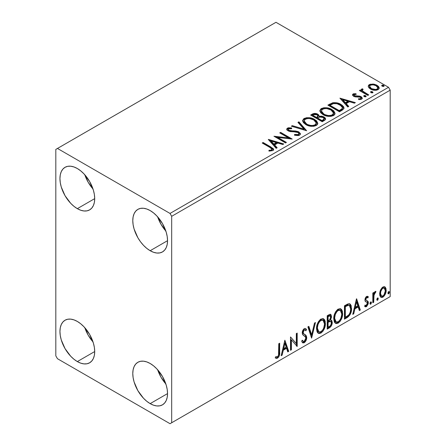 <?xml version="1.0" encoding="UTF-8"?>
<svg xmlns="http://www.w3.org/2000/svg" width="446" height="446" viewBox="0 0 446 446"><rect width="100%" height="100%" fill="white"/><g stroke="black" fill="none" stroke-linecap="round" stroke-linejoin="round"><path stroke-width="0.67" d="M157.655 369.773A24.58 14.194 -120 0 0 165.851 383.967L161.051 377.277L157.655 369.773M150.163 403.63A24.58 14.194 60 0 1 134.107 381.971A24.58 14.194 60 0 1 137.875 362.275A24.58 14.194 60 0 1 150.163 363.49L153.558 365.832L156.814 368.859L162.455 376.463L166.224 385.149L167.211 389.486L167.545 393.595L150.163 403.63L146.773 401.288L143.512 398.261L137.875 390.657L134.107 381.971L133.12 377.634L132.785 373.525L133.12 369.801L134.107 366.606L135.712 364.064L137.875 362.275L140.507 361.299L143.512 361.176L146.773 361.918L150.163 363.49A24.58 14.194 60 0 1 166.224 385.149A24.58 14.194 60 0 1 162.455 404.845L159.819 405.821L156.814 405.944L153.558 405.202L150.163 403.63L167.545 393.595L167.211 397.319L166.224 400.514L164.619 403.056L162.455 404.845A24.58 14.194 60 0 1 150.163 403.63M84.818 174.81A24.58 14.194 -120 0 0 93.013 188.998L88.213 182.308L84.818 174.81M77.331 208.661A24.58 14.194 60 0 1 61.269 187.002A24.58 14.194 60 0 1 65.038 167.306A24.58 14.194 60 0 1 77.331 168.521L80.72 170.868L83.982 173.89L89.618 181.5L93.387 190.186L94.379 194.517L94.708 198.626L77.331 208.661L73.936 206.32L70.68 203.298L65.038 195.688L61.269 187.002L60.282 182.665L59.948 178.556L60.282 174.838L61.269 171.643L62.875 169.101L65.038 167.306L67.675 166.33L70.68 166.213L73.936 166.949L77.331 168.521A24.58 14.194 60 0 1 93.387 190.186A24.58 14.194 60 0 1 89.618 209.882L86.987 210.858L83.982 210.975L80.72 210.233L77.331 208.661L94.708 198.626L94.379 202.35L93.387 205.545L91.781 208.087L89.618 209.882A24.58 14.194 60 0 1 77.331 208.661M157.655 216.856A24.58 14.194 -120 0 0 165.851 231.05L161.051 224.36L157.655 216.856M150.163 250.713A24.58 14.194 60 0 1 134.107 229.054A24.58 14.194 60 0 1 137.875 209.358A24.58 14.194 60 0 1 150.163 210.573L153.558 212.92L156.814 215.942L162.455 223.546L166.224 232.238L167.211 236.57L167.545 240.678L150.163 250.713L146.773 248.372L143.512 245.345L140.507 241.76L137.875 237.74L134.107 229.054L133.12 224.717L132.785 220.608L133.12 216.884L134.107 213.695L135.712 211.153L137.875 209.358L140.507 208.382L143.512 208.26L146.773 209.001L150.163 210.573A24.58 14.194 60 0 1 166.224 232.238A24.58 14.194 60 0 1 162.455 251.934L159.819 252.91L156.814 253.027L153.558 252.285L150.163 250.713L167.545 240.678L167.211 244.402L166.224 247.597L164.619 250.139L162.455 251.934A24.58 14.194 60 0 1 150.163 250.713M84.818 327.721A24.58 14.194 -120 0 0 93.013 341.915L88.213 335.225L84.818 327.721M77.331 361.578A24.58 14.194 60 0 1 61.269 339.919A24.58 14.194 60 0 1 65.038 320.222A24.58 14.194 60 0 1 77.331 321.438L80.72 323.779L83.982 326.807L89.618 334.411L93.387 343.097L94.379 347.434L94.708 351.543L77.331 361.578L73.936 359.236L70.68 356.209L65.038 348.605L61.269 339.919L60.282 335.582L59.948 331.473L60.282 327.749L61.269 324.56L62.875 322.012L65.038 320.222L67.675 319.247L70.68 319.124L73.936 319.866L77.331 321.438A24.58 14.194 60 0 1 93.387 343.097A24.58 14.194 60 0 1 89.618 362.799L86.987 363.774L83.982 363.891L80.72 363.15L77.331 361.578L94.708 351.543L94.379 355.267L93.387 358.461L91.781 361.004L89.618 362.799A24.58 14.194 60 0 1 77.331 361.578M55.811 149.41L55.811 355.847L57.467 358.712L170.026 423.7L390.189 296.59L171.682 422.747L171.682 216.31L390.189 90.153L390.189 296.59L390.189 90.153L388.533 87.288L170.026 213.439L57.467 148.451L275.974 22.3L388.533 87.288L275.974 22.3L55.811 149.41L55.811 355.847L57.467 358.712L170.026 423.7L171.682 422.747L171.682 216.31L170.026 213.439L57.467 148.451L55.811 149.41M380.51 290.028L379.691 293.055L379.83 295.614L380.795 297.209L382.166 297.46L383.66 296.596L385.383 293.998L386.136 291.121L385.98 288.523L385.099 287.034L383.627 286.717L382.194 287.542L380.51 290.028L379.641 293.998L380.973 297.326L382.913 297.142C385.115 295.291 386.203 292.983 386.18 290.223L385.316 287.246L384.848 286.856L382.913 287.018L380.51 290.028M372.811 302.801L373.698 302.288L374.082 294.438L374.857 292.927L375.504 292.671L375.928 291.389L374.724 291.901L373.698 293.947L373.698 292.509L372.811 293.028L372.811 302.801L373.698 302.288L373.837 295.564L375.928 291.389L375.253 291.444L373.698 293.947L373.698 292.509L372.811 293.028L372.811 302.801M367.064 297.46L366.027 297.209L367.827 297.956L368.351 296.819L367.526 296.278L368.351 296.819L366.634 296.417L365.887 297.081L365.129 298.597L364.951 300.342L365.43 301.574L367.248 302.477L367.392 303.877L366.372 305.488L365.151 305.164L364.638 306.369L365.653 306.887L366.684 306.497L368.245 303.765L368.062 301.379L366.222 300.353L365.826 299.4L366.495 297.733L367.052 297.488L367.827 297.956L368.351 296.819L367.621 296.311L366.634 296.417L364.934 299.963L365.224 301.306L367.248 302.477L367.459 303.286L366.372 305.488L365.151 305.164L364.638 306.369L365.029 306.725M347.127 317.63L349.954 314.909L351.448 310.377L351.18 305.655L350.205 304.1L349.302 303.698L347.59 304.066L344.435 305.805L344.435 319.185L347.127 317.63L346.464 317.245L344.435 318.422L346.464 317.245L347.127 317.63C350.222 315.361 351.699 312.334 351.565 308.548L349.948 303.921L348.945 303.681L344.435 305.805L344.435 319.185L347.127 317.63M327.202 329.131L329.817 327.609L331.077 326.299L331.88 324.643L332.253 322.419L331.813 320.618L330.425 320.055L331.45 317.418L331.155 314.909L329.945 314.335L327.202 315.751L327.202 329.131L329.516 327.799C331.328 326.427 332.242 324.638 332.253 322.419L331.406 320.228L330.425 320.055L331.512 316.582L330.709 314.43L328.841 314.809L327.202 315.751L327.202 329.131M311.603 338.14L315.467 322.53L314.497 323.088L311.676 334.868L308.861 326.344L307.891 326.901L311.603 338.14L315.467 322.53L314.497 323.088L311.676 334.868L308.861 326.344L307.891 326.901L311.603 338.14M291.4 349.803L291.4 339.852L297.192 346.458L297.192 333.078L296.3 333.591L296.3 343.571L290.508 336.936L290.508 350.316L291.4 349.803L290.508 349.553L291.4 349.803L291.4 339.852L297.192 346.458L297.192 333.078L296.3 333.591L296.3 343.571L290.508 336.936L290.508 350.316L291.4 349.803M275.355 357.865L277.546 358.149L276.882 357.764L278.627 355.451L279.001 351.855C279.358 354.074 278.65 356.047 276.882 357.764L277.546 358.149C279.313 356.426 280.021 354.458 279.664 352.234L279.001 351.855L279.001 343.582L279.001 351.855L279.664 352.234L279.664 343.197L278.772 343.715L278.516 355.39L277.384 356.856L275.806 356.577L275.355 357.865L276.308 358.372L277.546 358.149L278.739 356.973L279.436 355.334L279.664 343.197L278.772 343.715L278.772 352.613C279.04 354.096 278.627 355.484 277.535 356.778L275.806 356.577L275.355 357.865L275.801 358.171M284.866 340.198L281.147 355.724L282.117 355.161L283.31 350.188L286.566 348.309L287.754 351.911L288.724 351.348L284.866 340.198L281.147 355.724L282.117 355.161L283.31 350.188L286.566 348.309L287.754 351.911L288.724 351.348L284.866 340.198M305.109 329.945L303.642 329.622L305.109 329.945L305.856 330.82L306.553 329.6L305.627 328.54L304.317 328.624C302.918 329.778 302.226 331.216 302.243 332.945L302.7 334.717L305.516 337.042L305.811 338.185L304.189 341.391L303.274 341.424L302.377 340.209L301.652 341.307L302.75 342.835L304.529 342.55L306.079 340.449L306.664 337.092L305.833 335.292L303.447 333.53L303.202 331.735L304.306 330.001L305.07 329.923L305.856 330.82L306.553 329.6L305.694 328.585L304.702 328.451L303.782 329.025L302.739 330.581L302.271 332.382L302.505 334.349L305.371 336.83L305.811 338.185L305.398 339.958L304.367 341.274L303.531 341.524L302.377 340.209L301.652 341.307L302.923 342.918L304.256 342.723L303.592 342.344L302.438 342.589M316.504 328.68L317.095 331.852L317.781 332.844L319.007 333.536L320.975 333.073L322.943 331.244L324.699 327.777L325.363 324.705L325.173 321.204L324.348 319.459L322.898 318.555L320.39 319.392L318.483 321.594L317.022 325.006L316.504 328.68L318.338 333.285L320.975 333.073C323.997 330.458 325.474 327.258 325.418 323.467L323.59 318.806L320.908 319.046C317.909 321.689 316.443 324.9 316.504 328.68M333.736 318.728L334.327 321.9L335.013 322.893L336.239 323.584L338.207 323.121L340.175 321.293L341.931 317.831L342.595 314.753L342.405 311.252L341.58 309.513L340.131 308.61L337.622 309.44L335.715 311.648L334.255 315.06L333.736 318.728L335.57 323.333L338.207 323.121C341.229 320.507 342.706 317.307 342.651 313.521L340.828 308.861L338.14 309.095C335.141 311.737 333.675 314.948 333.736 318.728M356.465 298.859L352.753 314.38L353.723 313.822L354.916 308.844L358.171 306.965L359.359 310.567L360.329 310.009L356.616 298.77L352.753 314.38L353.723 313.822L354.916 308.844L358.171 306.965L359.359 310.567L360.329 310.009L356.465 298.859M369.985 303.492L370.409 304.256L371.05 303.882L371.289 301.998L370.565 302.07L370.029 303.079L370.732 304.178L371.473 302.633L370.732 301.948L369.985 303.492M376.82 299.545L377.244 300.309L377.885 299.941L378.124 298.056L377.394 298.123L376.864 299.132L377.561 300.23L378.308 298.686L377.561 298L376.82 299.545M387.964 293.111L388.382 293.875L389.023 293.507L389.263 291.623L388.538 291.69L388.003 292.704L388.706 293.797L389.447 292.253L388.706 291.567L387.964 293.111M368.329 86.803L369.098 88.013L371.267 89.445L374.138 90.237L376.257 90.259L378.097 89.663L379.128 88.603L379.078 87.377L378.308 86.234L376.591 85.041L374.211 84.199L370.141 84.244L368.708 85.075L368.223 86.212L368.329 86.803L370.464 89.033C372.845 90.438 375.393 90.644 378.097 89.663L379.223 88.079L377.004 85.264L373.124 84.021L369.333 84.601L368.223 86.201L368.329 86.803M367.844 95.411L368.736 94.898L362.687 91.079L362.263 90.153L363.111 89.568L362.637 88.804L361.277 89.412L361.511 90.728L360.268 90.008L359.376 90.521L367.844 95.411L368.736 94.898L363.122 91.497L362.258 90.22L363.111 89.568L362.637 88.804L361.667 89.027L361.182 89.791L361.511 90.728L360.268 90.008L359.376 90.521L367.844 95.411M353.048 94.006L352.496 95.176L353.929 96.448L355.713 96.927L359.22 96.854L360.652 97.512L360.892 98.081L360.513 98.611L358.4 98.806L358.673 99.553L361.009 99.425L362.247 98.555L361.829 97.211L360.346 96.308L354.425 95.728L353.979 94.697L356.181 94.429L355.975 93.705L353.695 93.766L353.048 94.006L353.048 94.769L354.57 94.424L353.048 94.769L353.048 94.006L352.44 94.864L353.572 96.264L355.167 96.854L360.24 97.2L360.898 98.07L360.513 98.611L358.4 98.806L358.673 99.553L361.656 99.157L362.319 98.22L361.087 96.659L359.487 96.068L354.425 95.728L354.146 94.569L356.181 94.429L355.975 93.705L353.048 94.006M342.16 110.24L343.989 108.478L343.688 106.839L341.92 105.033L338.464 103.271L336.173 102.703L333.084 102.691L327.882 105.105L339.467 111.795L342.16 110.24L344.05 108.01L340.95 104.414C338.709 102.965 335.994 102.407 332.811 102.742L327.882 105.105L339.467 111.795L342.16 110.24M315.077 114.154L312.289 114.873C314.14 113.903 315.985 113.942 317.831 114.99L317.831 114.221C315.985 113.178 314.14 113.139 312.289 114.109L312.289 114.873L311.308 115.436L312.289 114.873L312.289 114.109L310.65 115.051L322.235 121.741L324.839 120.225L325.558 119.35L325.368 118.145L323.997 116.93L321.772 116.155L319.208 116.272L318.466 114.661L315.846 113.49L313.538 113.552L310.65 115.051L322.235 121.741L324.554 120.403L325.619 118.982L323.997 116.93L319.208 116.272L319.241 115.971M306.636 130.75L298.915 121.83L297.945 122.388L303.916 129.089L292.308 125.644L291.338 126.201L306.636 130.75L298.915 121.83L297.945 122.388L303.916 129.089L292.308 125.644L291.338 126.201L306.636 130.75M286.432 142.413L277.813 137.435L292.225 139.068L280.64 132.378L279.748 132.891L288.389 137.881L273.955 136.236L285.54 142.926L286.432 142.413L277.813 137.435L292.225 139.068L280.64 132.378L279.748 132.891L288.389 137.881L273.955 136.236L285.54 142.926L286.432 142.413M269.93 147.464L271.614 148.551L272.054 149.438L271.33 150.051L268.91 150.302L269.351 151.077L272.874 150.586L273.654 149.65L273.27 148.635L263.112 142.497L262.22 143.015L269.93 147.464L272.066 149.31L270.928 150.146L268.91 150.302L269.351 151.077L272.874 150.586L273.666 149.516L270.934 147.018L263.112 142.497L262.22 143.015L269.93 147.464M268.308 139.498L276.185 148.328L277.156 147.771L274.63 144.939L277.886 143.06L282.792 144.515L283.762 143.958L268.459 139.408L276.185 148.328L277.156 147.771L274.63 144.939L277.886 143.06L282.792 144.515L283.762 143.958L268.308 139.498M299.584 135.16L300.342 134.391L300.353 133.499L298.318 131.648L295.514 130.99L290.14 130.75L288.49 129.97L288.517 128.866L291.678 128.749L291.662 127.935L288.4 127.762L286.823 128.76L287.28 130.243L289.125 131.314L296.155 131.893L297.989 132.445L298.904 133.449L298.497 134.408L297.46 134.77L294.589 134.447L294.449 135.205L298.424 135.567L299.584 135.16L300.426 133.956L298.898 131.938L288.941 130.31L288.211 129.39L288.64 128.788L291.678 128.749L291.662 127.935L287.464 128.097L286.733 129.178L288.099 130.851L290.318 131.603L296.557 131.955L297.989 132.445L298.932 133.649L298.335 134.514L294.589 134.447L294.449 135.205L299.584 135.16M305.8 124.601L309.429 126.017L313.755 126.307L316.794 125.187L317.68 124.027L317.775 123.18L316.482 120.76L313.549 118.853L309.574 117.733L306.625 117.694L303.804 118.669L302.628 120.492L303.397 122.617L305.8 124.601C309.056 126.53 312.557 126.831 316.309 125.51L317.781 123.369L314.653 119.422C311.369 117.46 307.835 117.159 304.055 118.513L302.617 120.671L305.8 124.601M323.032 114.655L326.662 116.071L330.988 116.361L334.026 115.235L334.913 114.076L335.007 113.228L333.714 110.809L330.781 108.902L326.807 107.781L323.857 107.748L321.036 108.724L319.86 110.541L320.629 112.671L323.032 114.655C326.288 116.579 329.789 116.885 333.541 115.559L335.018 113.423L331.885 109.476C328.602 107.514 325.073 107.207 321.287 108.568L319.849 110.719L323.032 114.655M339.913 98.153L347.785 106.99L348.761 106.432L346.235 103.6L349.491 101.721L354.392 103.177L355.362 102.613L339.913 98.153L347.785 106.99L348.761 106.432L346.235 103.6L349.491 101.721L354.392 103.177L355.362 102.613L339.913 98.153M363.936 96.375L363.981 95.583L364.382 96.659L365.497 96.832L366.138 96.459L365.687 95.712L364.393 95.45L363.746 95.823L364.204 96.57L365.91 96.698L366.166 96.336M370.771 92.434L370.816 91.636L371.217 92.712L372.332 92.885L372.973 92.517L372.522 91.764L371.228 91.502L370.581 91.876L371.039 92.623L372.745 92.751L373.001 92.394M381.91 86L381.954 85.203L382.356 86.284L383.476 86.452L384.118 86.084L383.666 85.337L382.367 85.075L381.726 85.442L382.177 86.189L383.889 86.318L384.14 85.961M271.486 148.105L262.884 143.395L263.112 142.497L263.112 143.261L270.934 147.782L270.934 147.018L270.934 147.782L273.588 149.884M272.06 149.995L271.33 150.815L268.91 151.066L270.928 150.91L270.928 150.146L270.928 150.91L271.675 150.67L272.066 149.31M273.649 150.112L272.601 148.83M269.077 140.362L282.887 144.459L269.077 140.362M274.63 145.703L274.63 144.939L274.63 145.703L276.704 148.033L274.63 145.703M271.179 141.834L273.822 144.799L276.314 143.356L276.314 142.592L276.314 143.356L273.822 144.799L273.822 144.036L273.822 144.799L271.179 141.834L271.179 141.07L276.314 142.592L273.822 144.036L271.179 141.07L271.179 141.834M275.349 137.039L288.389 138.645L288.389 137.881L288.389 138.645L275.349 137.039M280.411 133.276L280.64 132.378L280.64 133.142L290.853 139.041L280.411 133.276M277.813 138.199L277.813 137.435L277.813 138.199L285.769 142.792L277.813 138.199M298.926 134.502L298.497 135.171L297.46 135.534L294.583 135.238L294.589 134.447L294.589 135.21L298.335 135.277L298.932 133.649M286.806 129.557L287.464 128.861L287.464 128.097L287.464 128.861L291.662 128.699L291.662 127.935L291.662 128.743L289.487 128.442M288.211 129.39L288.211 130.154L288.941 131.074L288.941 130.31L288.941 131.074L290.976 131.626L290.976 130.862L290.976 131.626L293.228 131.659L293.228 130.895L293.228 131.659L298.898 132.702L298.898 131.938L298.898 132.702L300.37 134.313M300.353 134.263L299.411 133.042L297.672 132.172M296.991 131.988L289.872 131.453L288.49 130.739L288.267 129.914M289.499 128.442L287.464 128.861L286.733 129.909M287.062 129.167L286.823 129.524M292.208 126.463L292.308 125.644L292.308 126.408L303.916 129.853L303.916 129.089L303.916 129.853L292.208 126.463M298.391 122.895L298.915 122.594L298.915 121.83L298.915 122.594L306.017 130.566L298.915 122.594L298.391 122.895M302.65 121.067L304.055 119.283L304.055 118.513L304.055 119.283C307.835 117.922 311.369 118.223 314.653 120.191L314.653 119.422L314.653 120.191L317.753 123.743M305.248 118.759L303.191 119.968L302.628 121.256M317.775 123.943L317.134 122.288L315.16 120.498L312.328 119.127L309.557 118.491M308.13 118.391L306.04 118.558M316.142 123.046L316.259 123.419M316.292 123.921L315.294 125.477L313.042 126.235L309.58 125.989L307.11 125.081M315.796 125.053L315.478 125.343M304.139 120.927L304.139 121.691L306.686 124.852L306.686 124.083L304.139 120.927L305.287 119.177C308.331 118.129 311.152 118.385 313.761 119.935L316.298 123.024L315.088 124.841C312.077 125.884 309.279 125.633 306.686 124.083L306.686 124.852L305.215 123.776L304.144 121.557M306.686 124.852C309.279 126.396 312.077 126.647 315.088 125.605L315.088 124.841L315.088 125.605L316.298 123.787L316.298 123.024M319.208 116.272L319.208 117.036L319.208 116.272L317.831 114.221L317.831 114.99L319.208 116.462L318.165 115.196L315.835 114.254M319.838 116.919L323.997 117.694L323.997 116.93L323.997 117.694L325.558 119.35M325.569 119.389L325.022 118.469L323.512 117.437L320.462 116.852M325.368 118.915L325.022 118.469M324.114 119.489L323.757 120.164L321.94 121.306L317.63 118.82L317.63 118.056L319.637 117.053L323.105 117.443L324.114 118.731L322.96 119.952L322.96 120.715L324.114 119.495L324.114 118.731L323.757 119.4L321.94 120.543L321.94 121.306L322.96 120.715L322.96 119.952L321.94 120.543L317.63 118.056L317.63 118.82L321.94 121.306L321.94 120.543L317.63 118.056L319.637 117.053L321.477 116.913L323.317 117.577L324.114 118.725M323.757 120.164L323.383 120.453M317.892 117.042L316.443 118.134L312.73 115.988L312.73 115.224L313.649 114.689L316.955 114.75L317.959 115.988L316.9 117.108L316.9 117.872L317.959 116.757L317.959 115.988M316.9 117.108L316.443 117.37L316.443 118.134L316.9 117.872L316.9 117.108L316.443 117.37L312.73 115.224L312.73 115.988L316.443 118.134L316.443 117.37L312.73 115.224L314.848 114.271L316.604 114.566L317.959 115.943L316.9 117.108M319.888 111.115L321.287 109.331L321.287 108.568L321.287 109.331C325.073 107.971 328.602 108.278 331.885 110.24L331.885 109.476L331.885 110.24L334.985 113.797M322.48 108.807L320.423 110.017L319.86 111.305M335.007 113.992L334.366 112.336L332.393 110.552L329.561 109.175L326.79 108.545M325.363 108.439L323.272 108.607M333.374 113.094L333.491 113.468M333.524 113.97L333.028 115.107L331.384 116.06L326.812 116.044L323.121 114.388L321.906 113.217L321.376 111.611M333.028 115.107L332.71 115.397M321.371 110.976L321.371 111.74L323.919 114.901L323.919 114.137L323.919 114.901C326.511 116.445 329.31 116.696 332.32 115.653L332.32 114.89C329.31 115.932 326.511 115.681 323.919 114.137L321.371 110.976L322.519 109.231C325.563 108.183 328.384 108.434 330.993 109.989L333.53 113.078L332.32 114.89L332.32 115.653L333.53 113.841L333.53 113.078M343.688 107.603L340.95 105.178L336.173 103.466L332.582 103.556L328.546 105.485L329.639 104.855L329.639 104.091L329.639 104.855L332.811 103.505L332.811 102.742L332.811 103.505C335.994 103.171 338.709 103.728 340.95 105.178L340.95 104.414L340.95 105.178L344.011 108.395M342.472 108.417L342.037 109.482L340.722 110.452M340.131 110.803L340.131 110.039L339.172 110.591L339.172 111.355L340.131 110.803L342.221 109.259L342.221 108.495L340.131 110.039L340.131 110.803L339.172 111.355L329.962 106.042L339.172 111.355L339.172 110.591L329.962 105.273L329.962 106.042L329.962 105.273L333.435 103.645C336.016 103.31 338.224 103.734 340.058 104.927L342.472 107.692L342.221 109.259L342.472 107.692M340.683 99.018L354.492 103.121L340.683 99.018M346.235 104.364L346.235 103.6L346.235 104.364L348.309 106.689L346.235 104.364M342.779 100.495L345.427 103.455L347.919 102.017L347.919 101.253L347.919 102.017L345.427 103.455L345.427 102.691L345.427 103.455L342.779 100.495L342.779 99.726L347.919 101.253L345.427 102.691L342.779 99.726L342.779 100.495M355.975 94.407L355.975 93.705L355.975 94.407M353.862 95.751L354.146 94.569M354.146 95.338L354.425 96.492L354.425 95.728L354.425 96.492L355.406 96.81L355.406 96.046L355.406 96.81L357.168 96.799L357.168 96.035L357.168 96.799L359.487 96.838L359.487 96.068L359.487 96.838L361.087 97.423L361.087 96.659L361.087 97.423L362.236 98.583M359.565 99.62L360.513 99.38L360.513 98.611L360.513 99.38L360.898 98.834L360.725 99.224L359.509 99.625M360.87 98.65L360.898 98.07M362.252 98.627L361.494 97.685L359.928 96.938L354.637 96.598L353.895 95.935L353.979 95.466M361.829 97.975L361.494 97.685M363.981 95.583L363.981 96.347L365.687 96.475L365.687 95.712L363.981 95.583L363.724 95.951M365.91 96.698L365.687 95.712L365.954 96.671M365.982 96.693L364.867 96.213L363.903 96.403M365.313 96.308L364.393 96.213M360.039 90.906L360.268 90.008L360.268 90.772L361.511 91.491L361.511 90.728L361.511 91.491L360.039 90.906M361.254 90.215L361.667 89.027L361.667 89.791L362.637 89.568L362.637 88.804L362.693 89.657L361.667 89.791L361.193 90.393M362.258 90.22L362.258 90.984L363.122 92.261L363.122 91.497L363.122 92.261L365.887 94.017L365.887 93.253L365.887 94.017L368.073 95.277L363.273 92.383L362.263 90.917M370.816 91.636L370.816 92.4L372.522 92.528L372.522 91.764L370.816 91.636L370.559 92.01M372.745 92.751L372.522 91.764L372.789 92.723M372.811 92.746L371.702 92.272L370.738 92.456M372.148 92.361L371.228 92.266M370.147 85.008L368.993 85.587L368.268 86.58L369.333 85.37L369.333 84.601L369.333 85.37L373.124 84.79L373.124 84.021L373.124 84.79L377.004 86.028L377.004 85.264L377.004 86.028L379.178 88.453L378.308 86.998L376.162 85.593L373.676 84.863L370.983 84.807M377.807 88.336L377.784 89.027L377.054 89.83L374.082 90.215L370.827 88.944L369.89 87.974L369.656 86.786M369.611 86.329L369.611 87.093L371.362 89.289L371.362 88.525L371.362 89.289C373.118 90.348 375.014 90.527 377.054 89.83L377.054 89.066C375.014 89.763 373.118 89.585 371.362 88.525L369.611 86.329L370.37 85.203C372.443 84.528 374.356 84.723 376.117 85.783L377.846 87.89L377.054 89.066L377.054 89.83L377.846 88.659L377.846 87.89M381.954 85.203L381.954 85.972L383.666 86.1L383.666 85.337L381.954 85.203L381.698 85.576M383.889 86.318L383.666 85.337L383.928 86.29M383.956 86.318L382.841 85.838L381.882 86.022M383.287 85.927L382.367 85.838M276.314 142.592L273.822 144.036L271.179 141.07L276.314 142.592M313.761 119.935L315.774 121.624L316.27 123.352L315.294 124.713L313.042 125.465L310.706 125.426L307.562 124.54L305.215 123.012L304.155 121.206L304.902 119.439L307.361 118.558L309.714 118.58L313.761 119.935M330.993 109.989L333.006 111.678L333.502 113.401L332.526 114.767L330.274 115.52L327.938 115.475L324.794 114.589L322.447 113.061L321.388 111.255L322.135 109.493L324.593 108.612L326.946 108.634L330.993 109.989M329.962 105.273L333.435 103.645L337.042 103.717L341.324 105.802L342.205 106.817L342.417 108.083L341.809 108.924L339.172 110.591L329.962 105.273M347.919 101.253L345.427 102.691L342.779 99.726L347.919 101.253M376.117 85.783L377.461 86.914L377.784 88.263L377.054 89.066L375.66 89.49L371.657 88.682L370.364 87.801L369.617 86.418L370.108 85.381L371.78 84.796L374.144 84.991L376.117 85.783M275.143 357.792L276.882 357.764L275.444 357.932M284.715 340.828L288.066 350.963L288.724 351.348L288.066 350.963L287.542 351.264L288.066 350.963L284.715 340.828M285.903 347.925L286.566 348.309L285.903 347.925L282.647 349.803L283.31 350.188L282.647 349.803L281.459 354.782L282.117 355.161L281.359 354.838L282.647 349.803L285.903 347.925M284.275 343.002L283.032 348.209L283.689 348.594L283.032 348.209L284.275 343.002L284.933 343.381L286.181 347.155L283.689 348.594L284.933 343.381L284.275 343.002M290.508 337.02L296.3 343.571L290.508 337.02M296.529 333.463L296.529 346.024L296.529 333.463M296.618 346.129L297.192 346.458L296.618 346.129M290.736 339.467L291.4 339.852L290.736 339.467L290.736 349.424L290.736 339.467M302.132 340.577L303.274 341.424M305.889 329.215L305.359 330.151L305.889 329.215M303.135 332.37L304.306 330.001L303.642 329.622L302.472 331.991L303.135 332.37L302.472 331.991L303.012 333.407L303.676 333.792L303.135 332.37M304.774 334.489L304.111 334.104C305.27 334.595 305.911 335.66 306.04 337.31L306.703 337.694C306.575 336.044 305.934 334.974 304.774 334.489M304.256 342.723C305.867 341.385 306.686 339.707 306.703 337.694L306.04 337.31C306.023 339.328 305.209 341.006 303.592 342.344L304.256 342.723M302.26 342.534L304.139 341.943M304.635 341.407L305.889 338.648L306.001 336.708L305.17 334.913L303.074 333.463M305.889 336.167L305.705 335.682M303.012 333.407L302.483 332.22L302.762 330.681L303.509 329.705L304.406 329.544M302.873 341.14L302.003 340.393M308.409 326.606L311.018 334.483L311.676 334.868L311.018 334.483L308.409 326.606M314.592 323.032L311.241 337.042L314.592 323.032M323.255 318.65L324.755 323.088L325.418 323.467L324.755 323.088C324.816 326.873 323.333 330.073 320.317 332.688L320.975 333.073L320.317 332.688L318.02 333.062M318.232 333.129L319.286 333.112L320.836 332.348L323.066 329.616L324.515 325.613L324.51 320.813M318.717 331.685L317.585 330.949M317.245 330.425L316.749 328.25M323.082 320.267L322.419 319.882L320.284 320.011L320.947 320.395L323.082 320.267L324.526 323.98C324.588 327.035 323.389 329.611 320.947 331.718L318.868 331.874L317.396 328.156L316.732 327.777L316.844 326.266L317.569 323.584L319.068 321.059L320.702 319.81L322.497 319.933M316.732 327.777L317.396 328.156C317.346 325.123 318.528 322.53 320.947 320.395L320.284 320.011C317.864 322.151 316.682 324.738 316.732 327.777L318.204 331.49L318.868 331.874M330.341 314.307L330.848 316.197L331.512 316.582L330.848 316.197L330.352 318.6M330.168 315.852L329.505 315.467L328.356 315.696L329.02 316.08L328.356 315.696L327.431 316.231L328.094 316.61L330.168 315.852L330.62 317.123L329.761 319.682L330.425 320.055L329.767 319.676L328.094 320.903L327.431 320.518L327.431 316.231L329.572 315.512M331.038 320.089L331.59 322.04L332.253 322.419L331.59 322.04C331.579 324.253 330.67 326.048 328.858 327.414L329.516 327.799L328.858 327.414L327.202 328.368L330.012 326.45L331.434 323.495L331.568 321.516L330.943 319.994M330.257 318.823L330.809 315.567M330.698 315.021L330.196 314.151M330.754 321.443L329.299 320.969L329.962 321.354L329.299 320.969L327.882 321.627L328.546 322.012L327.882 321.627L327.431 321.889L328.094 322.274L329.962 321.354L330.754 321.443L331.361 322.932C331.278 324.621 330.531 325.864 329.115 326.656L328.094 327.247L327.431 326.862L327.431 321.889L329.455 320.947L330.503 321.533M330.62 317.123C330.575 318.706 329.884 319.877 328.546 320.635L328.094 320.903L328.094 316.61L327.431 316.231L327.431 320.518L328.094 320.903L328.094 316.61L330.018 315.796L330.62 317.123M328.094 327.247L328.094 322.274L327.431 321.889L327.431 326.862L328.094 327.247L328.094 322.274L330.558 321.36L331.278 322.213L331.166 324.181L330.202 325.87L328.094 327.247M340.488 308.704L341.987 313.137L342.651 313.521L341.987 313.137C342.049 316.922 340.566 320.128 337.55 322.742L338.207 323.121L337.55 322.742L335.253 323.116M335.464 323.177L336.518 323.166L338.068 322.397L340.298 319.665L341.748 315.668L341.742 310.862M335.95 321.739L334.818 320.997M334.478 320.473L334.015 316.833L335.074 313.02L337.304 310.193L338.341 309.736L339.729 309.981M340.315 310.316L339.651 309.937L337.516 310.065L338.18 310.444L340.315 310.316L341.759 314.029C341.82 317.084 340.621 319.665 338.18 321.767L336.1 321.923L334.628 318.21L333.97 317.825L335.437 321.538L336.1 321.923M334.628 318.21C334.578 315.171 335.76 312.585 338.18 310.444L337.516 310.065C335.097 312.2 333.915 314.787 333.97 317.825L334.628 318.21L335.258 314.558L336.964 311.492L338.598 310.243L340.393 310.366L341.564 312.228L341.748 314.525L340.922 318.232L339.763 320.289L338.18 321.767L336.613 322.118L335.481 321.382L334.628 318.21M349.603 303.771L350.902 308.164L351.565 308.548L350.902 308.164C351.035 311.949 349.558 314.976 346.464 317.245L347.518 316.543M348.047 316.091L349.636 313.895L350.785 309.992L350.651 305.733L349.541 303.715M347.189 304.992L345.249 305.945L345.912 306.324L345.249 305.945L344.663 306.279L345.327 306.664L348.477 305.22L349.402 305.404L350.673 309.061C350.785 311.085 350.121 313.075 348.666 315.027L345.327 317.296L344.663 316.916L345.327 317.296L345.327 306.664L344.663 306.279L344.663 316.916L344.663 306.279L346.548 305.259M349.402 305.404L348.477 305.22L347.813 304.835L348.867 305.103M356.315 299.489L359.666 309.624L360.329 310.009L359.666 309.624L359.147 309.925L359.666 309.624L356.315 299.489M357.508 306.586L358.171 306.965L357.508 306.586L354.252 308.465L354.916 308.844L354.252 308.465L353.065 313.438L353.723 313.822L352.964 313.493L354.252 308.465L357.508 306.586M355.88 301.663L354.631 306.87L355.295 307.255L354.631 306.87L355.88 301.663L356.538 302.042L357.787 305.817L355.295 307.255L356.538 302.042L355.88 301.663M367.688 296.434L367.214 297.476L367.688 296.434M366.757 297.214L367.827 297.956M365.826 299.4L366.69 297.588L366.027 297.209L365.163 299.021L365.826 299.4L365.163 299.021L365.38 299.784L366.038 300.164L365.826 299.4M367.192 300.738L366.038 300.164M368.351 302.723L368.062 301.379L367.398 301L367.688 302.338L368.351 302.723L367.688 302.338L365.809 306.251L366.473 306.631L368.351 302.723M364.638 306.369L366.473 306.631L365.809 306.251L364.733 306.48L366.027 306.112L367.231 304.484L367.688 302.338L367.175 300.727M364.878 305.131L365.542 305.516L365.151 305.164M366.35 301.897L367.248 302.477M366.59 302.093L365.425 301.568M365.324 301.529L366.389 301.92M365.324 305.237L364.995 305.187M365.38 299.784L365.38 298.034L365.926 297.27L366.696 297.181M371.178 301.909L370.732 301.948M370.777 301.92L371.473 302.633L370.81 302.249L370.068 303.793L370.732 304.178L370.018 303.815M370.286 304.211L370.732 304.178M369.985 303.832L370.626 303.09L370.765 301.886M373.04 292.894L373.04 293.568L373.698 293.947L373.04 293.568L373.04 292.894M374.317 292.437L374.841 292.292L375.086 291.556L374.841 292.292L375.504 292.671L374.378 292.392M373.492 293.83L373.179 295.185L373.837 295.564L373.179 295.185L373.04 298.619L373.698 299.004L373.04 298.619L373.04 301.909L373.698 302.288L372.811 302.037L373.04 298.619M373.046 297.789L373.547 293.674M378.013 297.961L377.561 298M377.611 297.978L378.308 298.686L377.645 298.302L376.903 299.846L377.561 300.23L376.853 299.868M377.121 300.264L377.561 300.23M376.814 299.885L377.461 299.149L377.6 297.945M384.497 286.706L385.316 287.246L384.653 286.862L385.517 289.839L386.18 290.223L385.517 289.839C385.539 292.598 384.452 294.906 382.25 296.757L382.913 297.142L382.25 296.757L380.655 297.092L382.25 296.757L383.894 295.18M384.274 294.55L385.327 291.673L385.472 288.952M385.322 288.155L384.435 286.65M381.196 295.793L380.009 294.321L380.176 291.004L381.687 288.267L382.807 287.62L383.727 287.837M384.251 288.127L383.588 287.748L382.25 287.837L382.913 288.222L384.251 288.127L385.288 290.742C385.327 292.788 384.536 294.522 382.913 295.943L381.497 296.044L380.533 293.49L379.869 293.106L380.839 295.659L381.497 296.044M380.533 293.49C380.494 291.433 381.285 289.677 382.913 288.222L382.25 287.837C380.628 289.298 379.83 291.054 379.869 293.106L380.533 293.49L380.839 291.383L382.127 288.885L383.192 288.083L384.391 288.222L385.154 289.521L385.277 291.076L383.973 294.951L382.629 296.083L381.425 295.993L380.845 295.219L380.533 293.49M389.152 291.528L388.706 291.567M388.75 291.545L389.447 292.253L388.784 291.874L388.042 293.412L388.706 293.797L387.998 293.44M388.265 293.836L388.706 293.797M387.959 293.457L388.6 292.715L388.745 291.511M286.181 347.155L283.689 348.594L284.933 343.381L286.181 347.155M324.526 323.98L323.69 328.178L322.53 330.241L320.529 331.924L318.751 331.802L317.591 329.951L317.407 327.665L318.026 324.504L319.375 321.9L321.153 320.284L322.859 320.161L324.064 321.41L324.526 323.98M345.327 306.664L347.852 305.371L349.045 305.259L350.216 306.369L350.673 309.061L350.261 312.061L349.196 314.369L348.092 315.556L345.327 317.296L345.327 306.664M357.787 305.817L355.295 307.255L356.538 302.042L357.787 305.817M170.026 213.439L388.533 87.288L390.189 90.153L171.682 216.31L170.026 213.439M171.682 422.747L390.189 296.59L171.682 422.747"/></g></svg>
